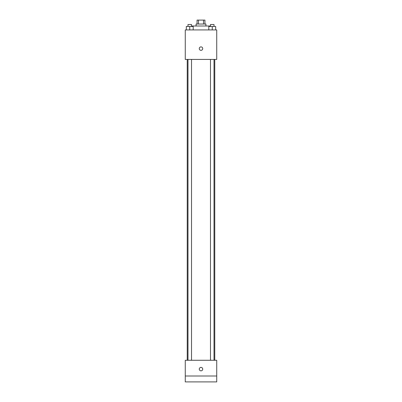 <?xml version="1.0" encoding="UTF-8"?>
<svg xmlns="http://www.w3.org/2000/svg" width="402" height="402" viewBox="0 0 402 402"><rect width="100%" height="100%" fill="white"/><g stroke="black" fill="none" stroke-linecap="round" stroke-linejoin="round"><path stroke-width="0.6" d="M198.477 24.035L198.477 20.1L197.065 20.1L197.065 24.035M198.477 20.1L204.935 20.1L204.935 24.035M203.523 24.035L203.523 20.1M196.086 25.999L196.086 24.035L205.914 24.035L205.914 25.999M209.849 26.492L209.849 25.999L192.151 25.999L192.151 26.492M185.272 29.934L216.728 29.934L216.728 59.426L185.272 59.426L185.272 29.934M201 50.33A1.719 1.719 0 0 1 199.508 47.753A1.719 1.719 0 0 1 202.492 47.753A1.719 1.719 0 0 1 201 50.33M185.272 360.272L216.728 360.272L216.728 381.9L185.272 381.9L185.272 360.272M201 370.84A1.719 1.719 0 0 1 199.508 368.257A1.719 1.719 0 0 1 202.492 368.257A1.719 1.719 0 0 1 201 370.84M185.272 376.001L216.728 376.001M208.804 29.934L208.804 26.492L215.688 26.492L215.688 29.934L215.688 26.492M212.246 29.934L212.246 26.492M214.015 26.492L214.015 24.522L210.477 24.522L210.477 26.492M186.312 29.934L186.312 26.492L193.196 26.492L193.196 29.934L193.196 26.492M189.754 29.934L189.754 26.492M191.523 26.492L191.523 24.522L187.985 24.522L187.985 26.492M214.763 360.272L214.763 59.426M187.237 360.272L187.237 59.426M210.477 59.426L210.477 360.272M214.015 59.426L214.015 360.272M191.523 360.272L191.523 59.426M187.985 360.272L187.985 59.426"/></g></svg>
